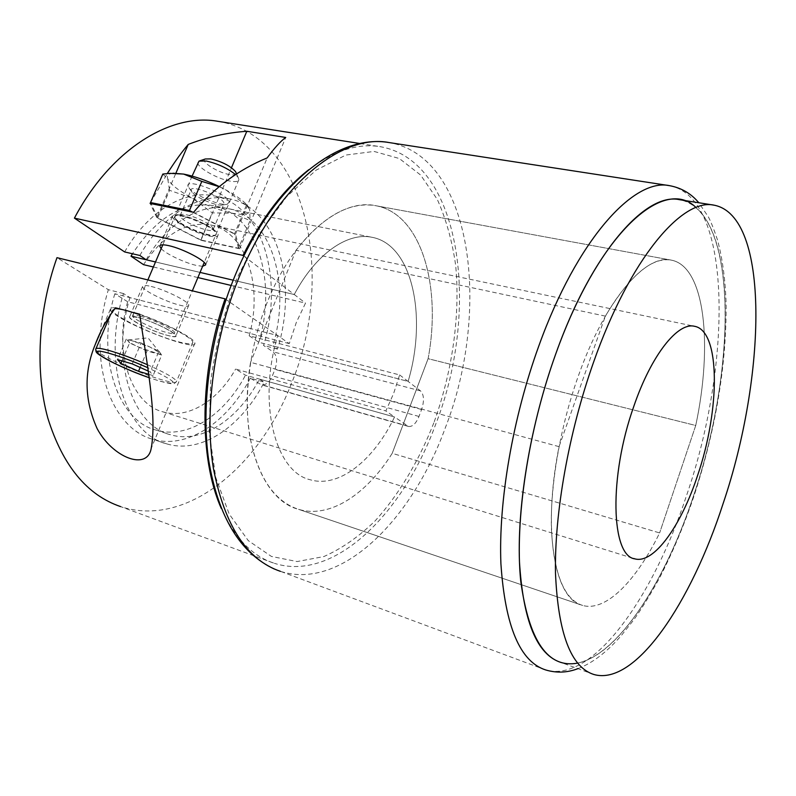 <?xml version="1.0" encoding="UTF-8"?>
<svg xmlns="http://www.w3.org/2000/svg" width="796" height="796" viewBox="0 0 796 796"><rect width="100%" height="100%" fill="white"/><g stroke="black" fill="none" stroke-linecap="round" stroke-linejoin="round"><path stroke-width="0.6" stroke-dasharray="3.98 2.98" d="M593.985 674.53L561.12 662.511C604.93 675.068 661.983 592.513 693.764 495.162C736.807 370.23 738.698 211.01 679.505 199.687M231.129 285.446L305.515 303.117L296.311 322.48L289.286 343.613L277.714 335.544C257.168 403.622 275.416 472.137 310.331 479.789C339.146 488.336 373.881 460.088 394.557 416.995L385.851 410.935L393.612 393.513L399.622 374.936L249.178 335.773C263.247 286.311 246.362 231.576 210.423 224.95C186.155 221.099 163.847 234.332 143.509 264.64M153.369 266.978L197.896 277.555M605.368 316.131L296.012 250.262C322.977 216.233 349.514 201.368 375.603 205.676C421.452 213.696 441.81 286.48 428.099 358.688L695.734 425.482L659.625 532.932L695.734 425.482L428.099 358.688C441.81 286.48 421.452 213.696 375.603 205.676C340.927 198.065 293.575 236.392 267.565 301.505C249.795 345.285 243.238 396.677 249.835 436.407C257.854 477.063 274.093 501.371 298.56 509.331C329.743 518.823 366.449 494.346 392.209 453.332L659.625 532.932C636.283 580.642 605.995 612.074 582.692 605.457C605.995 612.074 636.283 580.642 659.625 532.932L392.209 453.332C366.449 494.346 329.743 518.823 298.56 509.331C261.864 500.087 237.944 437.143 250.571 362.319L559.021 446.646C541.957 532.424 555.111 599.895 582.692 605.457C564.424 599.736 554.016 574.583 551.459 529.997C549.986 486.227 560.026 427.472 578.185 376.409C604.89 300.41 645.437 253.864 671.058 260.083C705.147 266.093 712.957 345.116 695.734 425.482C712.957 345.116 705.147 266.093 671.058 260.083C651.586 256.969 629.686 275.655 605.368 316.131L559.021 446.646M249.178 335.773L258.809 342.25L408.109 381.423C427.422 316.997 412.587 244.531 371.871 237.268C347.534 232.024 315.783 253.775 294.251 294.52L233.188 280.192L294.251 294.52L305.515 303.117M200.045 272.411L155.509 261.964L200.045 272.411M258.809 342.25C277.267 282.291 257.546 213.607 212.791 205.567C183.707 201.089 156.931 217.149 132.464 253.755M399.622 374.936L408.109 381.423L272.809 345.922C291.346 285.545 272.053 216.502 227.616 208.522L371.871 237.268C412.587 244.531 427.422 316.997 408.109 381.423L420.517 390.896C424.039 394.657 424.397 400.866 421.601 409.522L418.985 416.457C416.01 423.552 412.537 426.885 408.547 426.457L394.557 416.995L245.457 375.185L235.626 369.046L385.851 410.935M428.099 358.688L392.209 453.332L428.099 358.688M289.286 343.613L127.649 301.734C113.201 352.767 131.758 404.537 163.19 411.92C188.433 419.343 218.024 400.497 235.626 369.046M127.649 301.734L114.843 293.754L277.714 335.544L226.054 299.535M114.843 293.754C95.5 356.19 117.818 421.014 156.066 430.089C187.717 439.641 224.601 414.875 245.457 375.185M296.012 250.262L250.571 362.319M138.056 317.445C152.096 321.007 176.583 332.857 175.996 335.713C175.936 336.977 172.971 336.837 167.13 335.285C153.25 331.683 129.211 320.131 129.529 317.106C129.549 315.863 132.395 315.982 138.056 317.445C114.266 310.977 145.2 329.644 167.13 335.285C191.309 342.18 161.329 323.455 138.056 317.445M151.23 286.47C165.309 289.764 189.528 301.903 188.771 305.186C188.622 306.619 185.627 306.619 179.757 305.166C165.847 301.833 142.056 289.993 142.564 286.54C142.653 285.137 145.549 285.107 151.23 286.47M121.43 309.365L133.668 312.599M217.845 121.31C308.181 136.215 335.803 278.431 291.227 384C259.476 466.486 186.294 528.275 120.554 506.584L274.391 563.329C252.332 556.275 234.621 537.947 221.248 508.365M308.838 169.638C334.101 150.703 357.852 143.041 380.09 146.663C462.257 160.742 480.406 310.758 435.71 424.248C403.473 512.853 334.449 582.543 274.391 563.329M161.17 248.68C165.956 253.924 184.931 262.909 196.433 265.446L202.602 266.322M181.478 215.308C195.647 217.985 219.278 230.8 218.114 235.029C217.805 236.86 214.701 237.168 208.801 235.954C194.811 233.188 171.588 220.711 172.513 216.303C172.772 214.512 175.767 214.184 181.478 215.308M150.553 202.572L167.299 173.538M243.884 256.063L294.251 294.52C315.783 253.775 347.534 232.024 371.871 237.268L212.791 205.567M124.634 251.934C147.956 211.01 184.592 189.707 213.806 195.816C263.078 204.562 284.152 280.272 263.526 345.424L272.928 351.752C276.978 355.474 277.655 361.354 274.948 369.404L272.371 375.831C269.406 382.398 265.715 385.373 261.297 384.786L250.272 378.18L264.202 382.1C241.745 426.258 201.388 454.426 166.702 443.86C125.39 434.049 101.54 362.289 123.499 293.565L129.957 297.624L277.714 335.544C257.168 403.622 275.416 472.137 310.331 479.789C339.146 488.336 373.881 460.088 394.557 416.995L259.436 379.095C238.581 419.114 201.866 444.188 170.453 434.725C132.474 425.77 110.495 360.588 129.957 297.624M123.499 293.565L108.346 289.694L56.974 257.665M146.146 259.765C167.697 222.343 201.02 202.871 227.616 208.522M250.272 378.18C227.815 421.999 187.259 449.81 152.334 439.153C120.116 430.487 96.555 386.349 100.505 332.23C101.47 317.922 104.077 303.744 108.346 289.694M259.436 379.095L264.202 382.1M139.837 255.476C163.18 214.184 199.667 192.632 228.661 198.701C277.575 207.378 298.192 283.495 277.476 349.096L272.809 345.922M277.476 349.096L263.526 345.424M139.698 314.191C165.906 323.206 195.468 338.867 194.901 343.116C197.498 353.305 110.137 318.4 110.375 309.266C110.266 307.982 111.977 307.495 115.51 307.803M193.557 212.323L235.437 234.263L239.636 248.75L200.95 240.312L156.842 217.646L175.906 173.17M200.95 240.312L231.467 167.747M239.636 248.75L285.724 137.459M235.437 234.263L267.187 157.887M156.842 217.646L150.096 203.428M121.957 360.896L129.589 342.927L147.101 350.956L154.374 353.006C159.021 354.28 161.011 354.329 160.334 353.135L150.066 347.076L126.355 338.837L117.519 359.603M205.298 158.981C199.627 161.1 217.796 172.722 229.417 174.553C234.064 175.329 236.283 174.752 236.084 172.812M197.856 162.553C196.712 167.23 217.447 179.03 230.233 181.13C235.606 182.075 238.492 181.568 238.89 179.627L238.143 177.399L235.566 174.583M114.813 308.689L112.505 310.142C112.136 315.475 153.399 335.275 177.259 341.504C187.478 344.23 192.652 344.499 192.801 342.3C193.358 338.23 164.742 323.126 139.788 314.629M148.076 371.016L150.215 371.981L153.101 375.593L148.484 374.239M129.589 342.927L126.355 338.837M132.265 363.901L141.121 342.957L128.226 339.991L127.987 340.897C129.26 342.31 132.723 344.33 138.375 346.957L161.697 355.076L153.101 375.593M141.121 342.957L158.951 351.165L150.215 371.981M158.951 351.165L161.697 355.076M147.101 350.956L140.146 367.444M174.991 217.557L174.802 216.671L176.344 215.328C182.364 213.298 209.517 224.472 214.95 231.188L216.253 233.696C216.85 240.412 177.409 224.999 174.991 217.557M174.782 218.064L174.593 217.169C173.777 210.293 214.592 226.442 215.945 233.517L216.044 234.193C216.641 240.899 177.2 225.487 174.782 218.064M180.284 216.333L181.398 214.542C186.254 212.92 207.856 221.805 212.234 227.208L213.288 229.248C213.766 234.681 182.115 222.293 180.284 216.333M188.214 186.523C183.757 177.011 227.825 193.528 229.188 201.886L227.387 204.204C220.781 206.184 195.408 195.707 189.538 188.553L188.214 186.523M223.935 203.099C222.96 196.98 190.582 184.145 191.02 190.065L192.194 192.423C196.851 198.114 217.278 206.542 222.522 204.95L223.935 203.099M200.821 239.974L157.757 217.845L169.548 190.334L192.523 198.274L212.224 212.85L232.382 213.228L250.044 220.522L238.571 248.203L200.821 239.974L212.224 212.85M238.571 248.203L234.442 234.054L246.362 205.378L247.456 205.826L249.695 209.577L250.044 220.522M246.362 205.378L225.805 189.886L219.149 186.692M192.562 212.124L234.442 234.054M162.812 174.055L167.747 178.851L169.548 190.334M157.757 217.845L151.051 203.627M173.259 173.22C168.304 173.677 166.473 175.548 167.747 178.851C170.513 184.383 178.772 190.861 192.523 198.274C206.542 205.547 219.835 210.532 232.382 213.228C244.491 215.517 250.262 214.293 249.695 209.577L244.989 202.94C240.611 198.811 234.223 194.463 225.805 189.886L219.308 186.562M274.351 569.04L280.381 571.329C341.812 591.02 412.338 518.853 445.332 427.78C491.013 311.246 473.162 156.991 389.164 142.574M433.83 422.865C418.915 460.834 398.876 494.654 375.155 520.853C358.757 536.793 341.643 548.693 323.803 556.583L297.127 561.558L271.446 556.454L248.252 540.613L229.158 513.987L215.726 477.361L209.258 432.507L210.602 382.12C215.437 346.827 224.124 312.44 236.661 278.948L259.516 233.596L286.689 196.632L316.151 170.115L345.862 155.051L374.06 151.429L399.313 158.513L420.606 175.02L437.293 199.418C446.058 218.98 452.188 240.939 455.66 265.297C460.416 315.315 452.397 371.493 433.83 422.865M577.647 663.108C619.019 654.571 665.635 580.523 693.764 495.162C731.842 383.055 738.579 244.83 696.002 207.537M669.605 185.677C733.235 197.935 731.703 364.926 686.699 495.092C653.426 596.741 592.93 683.595 545.767 669.973L280.381 571.329M407.283 425.87L259.874 384.16M420.517 390.896L272.928 351.752M421.601 409.522L274.948 369.404M418.985 416.457L272.371 375.831M147.24 364.638C165.289 372.717 175.07 378.299 176.573 381.384C176.593 383.184 171.508 382.607 161.329 379.642C137.549 372.856 95.749 353.683 95.689 349.305L96.008 348.578M192.801 342.3L176.573 381.384L174.414 383.553C173.319 383.334 175.588 385.334 159.419 381.035L148.912 377.612L159.2 380.946C181.16 386.358 177.299 381.921 147.638 367.643M140.305 316.211C153.061 319.425 175.279 330.211 174.752 332.837C174.692 334.002 172.006 333.872 166.692 332.479C154.066 329.226 132.216 318.689 132.524 315.922C132.544 314.778 135.141 314.878 140.305 316.211M210.423 224.95L694.47 326.28M375.603 205.676L671.058 260.083L375.603 205.676M298.56 509.331L582.692 605.457L298.56 509.331M163.19 411.92L633.686 558.493M156.066 430.089L170.453 434.725M577.916 668.65C592.562 663.048 607.079 651.944 621.487 635.337L633.636 620.024C641.546 608.92 650.133 594.99 659.387 578.234C672.441 552.892 684.013 525.39 694.092 495.729C715.574 429.81 726.26 366.439 726.141 305.634C725.524 280.958 722.629 258.999 717.435 239.745C713.763 228.83 710.748 221.238 708.38 216.95L698.818 202.751M188.771 305.186L175.996 335.713M218.114 235.029L205.617 264.909M172.513 216.303L160.056 245.496M360.051 143.529L380.09 146.663M408.547 426.457L261.297 384.786M166.702 443.86L152.334 439.153M228.661 198.701L213.806 195.816M142.564 286.54L129.529 317.106M110.375 309.266L100.555 332.111M194.901 343.116L151.18 448.486M128.226 339.991L148.026 337.852L159.807 352.568M147.857 279.933L132.524 315.922L131.499 316.589L138.375 317.574C149.757 320.201 171.787 330.837 174.354 333.753L192.343 290.829M199.925 160.802L199.02 161.11M192.095 176.085L162.812 244.82M112.505 310.142L110.704 314.34M238.89 179.627L204.214 262.471M236.581 173.926L238.143 177.399M174.593 217.169L174.802 216.671M181.398 214.542L176.344 215.328M212.234 227.208L214.95 231.188M180.145 215.626L191.02 190.065M213.288 229.248L224.004 203.696M172.961 173.23L169.906 173.349M244.989 202.94L247.456 205.826M222.522 204.95L227.387 204.204M192.194 192.423L189.538 188.553M216.044 234.193L216.253 233.696"/><path stroke-width="1.19" d="M714.151 205.189C682.311 197.677 629.825 258.77 593.527 362.309C568.662 432.477 554.324 513.689 555.489 573.249C558.135 633.606 570.961 667.366 593.985 674.53C635.765 686.261 691.406 601.935 723.186 503.351C766.08 376.806 770.458 216.174 714.151 205.189L679.505 199.687C646.014 191.965 592.164 251.785 555.907 353.514C531.051 422.477 517.34 502.455 519.44 561.409C523.091 621.188 536.982 654.889 561.12 662.511M360.051 143.529L217.845 121.31C171.13 112.793 111.142 148.782 74.416 218.124L124.634 251.934L139.837 255.476L146.146 259.765L155.509 261.964L130.992 256.212L143.509 264.64L153.369 266.978M197.896 277.555L231.129 285.446M697.585 475.501C720.201 409.88 720.688 330.629 694.47 326.28C677.844 322.002 651.367 354.926 633.865 406.189C608.602 476.904 611.059 556.106 634.9 558.872C653.934 564.185 681.207 525.519 697.585 475.501M233.188 280.192L200.045 272.411L233.188 280.192M132.464 253.755L130.992 256.212M121.43 309.365L115.51 307.803C106.893 319.087 100.167 331.255 95.321 344.3C83.739 372.05 84.356 400.149 97.152 428.626C112.534 457.571 147.19 471.132 151.18 448.486C157.399 415.85 146.076 358.508 139.698 314.191L133.668 312.599M120.554 506.584C86.963 495.082 62.735 465.65 47.889 418.288C34.934 371.742 37.929 311.485 56.974 257.665L225.069 298.848C199.129 373.652 198.831 458.237 221.248 508.365M202.602 266.322L205.617 264.909C206.602 261.088 182.732 248.551 168.593 245.616C162.891 244.392 159.946 244.591 159.757 246.223L161.17 248.68M74.416 218.124L243.019 255.407C262.063 217.567 284.003 188.97 308.838 169.638M167.299 173.538C174.672 161.877 181.647 152.175 188.224 144.424C207.05 137.091 226.571 132.703 246.81 131.27L285.724 137.459C280.461 141.33 274.282 148.146 267.187 157.887C238.571 169.707 214.024 187.856 193.557 212.323L150.096 203.428L150.553 202.572M243.019 255.407L243.884 256.063M226.054 299.535L225.069 298.848M175.906 173.17L188.224 144.424M231.467 167.747L246.81 131.27M236.084 172.812L235.526 171.578C230.273 165.886 222.064 161.658 210.9 158.892L205.298 158.981L199.925 160.802M235.566 174.583C227.338 168.095 217.557 163.578 206.234 161.011L199.02 161.11L192.095 176.085M139.788 314.629L127.032 310.679C121.36 309.186 117.291 308.53 114.813 308.689M121.957 360.896L120.892 363.394L117.519 359.603L132.265 363.901L148.076 371.016M120.892 363.394L138.524 371.304L148.484 374.239M140.146 367.444L138.524 371.304M219.149 186.692L201.806 181.389L183.647 174.085L169.906 173.349L162.812 174.055L150.544 202.552L189.458 210.492L201.806 181.389M189.458 210.492L192.562 212.124M151.051 203.627L150.544 202.552M219.308 186.562C206.333 180.374 194.453 176.214 183.647 174.085L172.961 173.23M234.79 276.252C271.516 186.702 336.479 133.33 389.164 142.574C342.081 133.24 276.55 185.02 239.457 276.381C213.855 338.489 204.254 411.97 213.368 468.247C224.581 525.609 246.919 559.966 280.381 571.329M696.002 207.537C664.6 175.836 599.149 231.974 555.907 353.514C528.056 430.646 514.644 520.873 520.713 580.961C528.982 641.248 547.956 668.63 577.647 663.108M577.916 668.65C567.329 672.739 556.613 673.177 545.767 669.973C520.087 661.814 505.132 626.412 500.913 563.747C498.366 501.928 512.624 418.009 538.862 345.832C577.05 239.556 634.004 177.637 669.605 185.677L389.164 142.574M147.638 367.643C133.987 361.633 121.589 356.976 110.435 353.673C76.963 343.812 112.425 365.155 148.902 377.593C134.683 372.528 121.659 367.006 109.818 361.026C93.61 352.21 96.465 352.25 95.689 349.305C95.53 347.553 100.276 348.041 109.908 350.747C121.002 354.011 133.439 358.638 147.24 364.638M633.686 558.493L634.9 558.872M274.351 569.04C240.163 553.101 218.303 516.982 208.771 460.665C200.701 405.632 210.214 335.972 234.631 276.64M698.818 202.751C691.187 193.577 681.446 187.886 669.605 185.677M160.056 245.496L159.757 246.223M100.555 332.111L95.321 344.3M162.812 244.82L147.857 279.933M110.704 314.34L96.008 348.578M204.214 262.471L192.343 290.829M235.526 171.578L236.581 173.926"/></g></svg>
